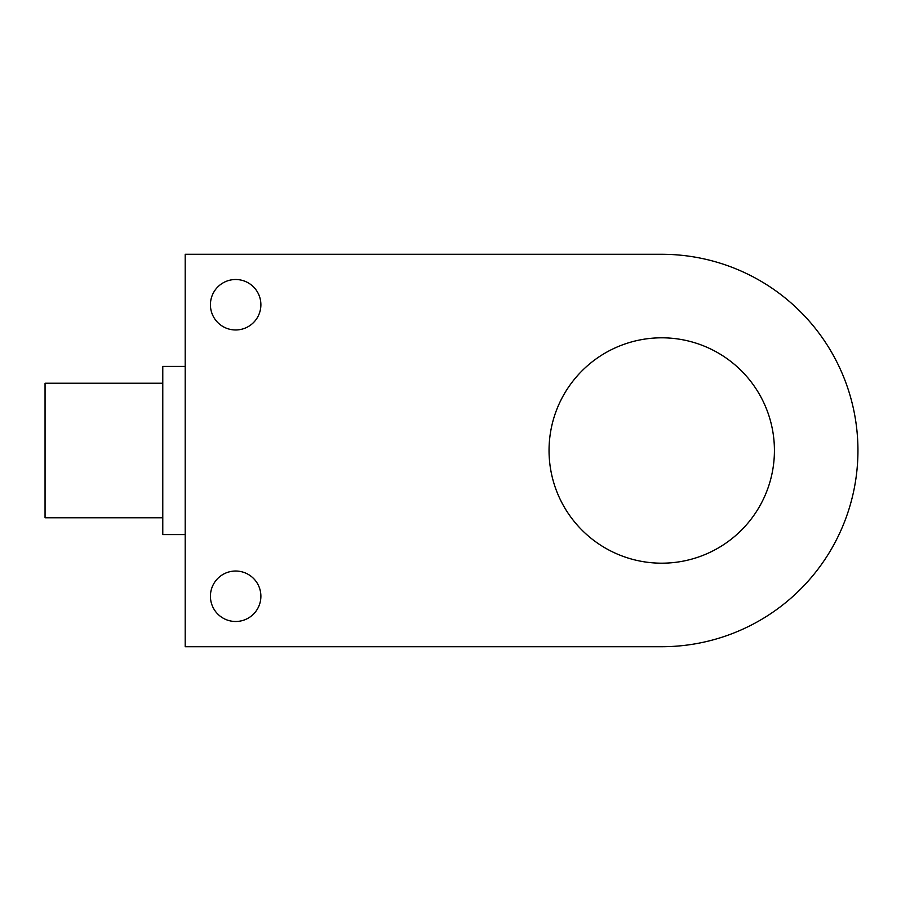 <?xml version="1.0" encoding="UTF-8"?>
<svg xmlns="http://www.w3.org/2000/svg" width="901" height="901" viewBox="0 0 901 901"><rect width="100%" height="100%" fill="white"/><g stroke="black" fill="none" stroke-linecap="round" stroke-linejoin="round"><path stroke-width="1.35" d="M549.047 450.5A112.681 112.681 0 0 1 718.074 352.91A112.681 112.681 0 0 1 718.074 548.09A112.681 112.681 0 0 1 549.047 450.5M260.885 304.741A25.228 25.228 0 0 1 223.043 326.59A25.228 25.228 0 0 1 223.043 282.891A25.228 25.228 0 0 1 260.885 304.741M260.885 596.259A25.228 25.228 0 0 1 223.043 618.109A25.228 25.228 0 0 1 223.043 574.41A25.228 25.228 0 0 1 260.885 596.259M185.201 254.285L661.728 254.285A196.215 196.215 0 0 1 857.943 450.5A196.215 196.215 0 0 1 661.728 646.715L185.201 646.715L185.201 254.285M185.201 534.597L162.777 534.597L162.777 366.403L185.201 366.403M162.777 517.771L45.05 517.771L45.05 383.229L162.777 383.229"/></g></svg>
